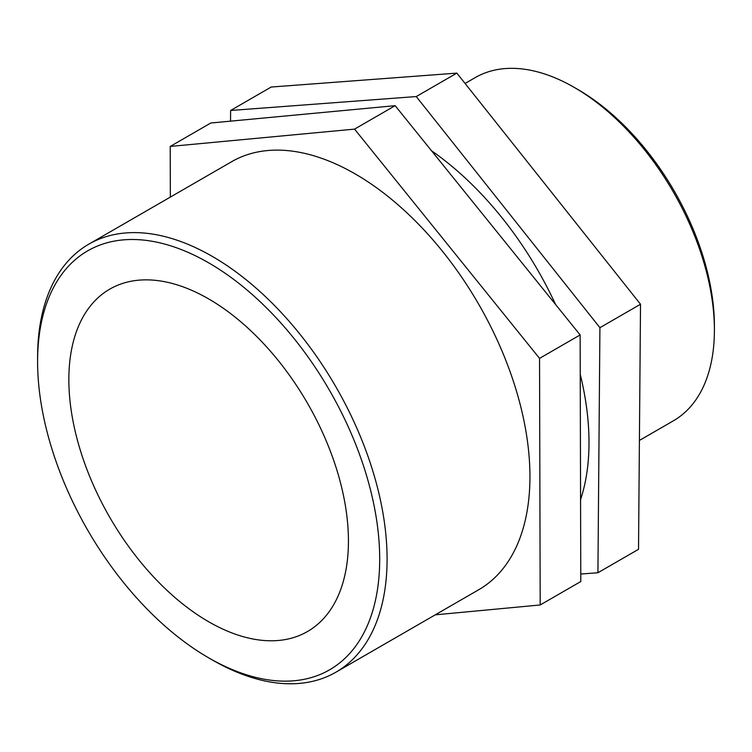 <?xml version="1.0" encoding="UTF-8"?>
<svg xmlns="http://www.w3.org/2000/svg" width="752" height="752" viewBox="0 0 752 752"><rect width="100%" height="100%" fill="white"/><g stroke="black" fill="none" stroke-linecap="round" stroke-linejoin="round"><path stroke-width="1.13" d="M230.526 121.157L230.61 110.478L271.209 87.035L456.859 73.113L640.516 304.25L599.917 327.684L597.925 572.742L638.523 549.308L640.516 304.25M597.925 572.742L580.77 574.03M230.61 110.478L416.26 96.557L456.859 73.113M416.26 96.557L599.917 327.684M170.347 197.09L170.215 146.443L210.814 123.008L395.148 105.675L580.14 334.941L539.541 358.375L540.19 604.975L580.788 581.531L580.14 334.941M540.19 604.975L435.258 614.835M170.215 146.443L354.559 129.118L395.148 105.675M354.559 129.118L539.541 358.375M714.4 330.128L714.4 325.86A192.935 111.39 -120 0 0 577.978 89.563L574.284 87.429A198.161 114.407 60 0 1 714.4 330.128A198.161 114.407 60 0 1 673.36 420.838L639.407 440.437M465.084 83.463L475.198 77.616A198.161 114.407 60 0 1 574.284 87.429M208.642 657.831L212.337 659.965A247.117 142.673 -120 0 0 335.9 672.203A247.117 142.673 -120 0 0 387.083 559.074A247.117 142.673 -120 0 0 279.208 310.388A247.117 142.673 -120 0 0 88.783 244.184A247.117 142.673 -120 0 0 37.6 357.303L37.6 361.571A241.9 139.656 60 0 1 208.642 262.815A241.9 139.656 60 0 1 379.694 559.074A241.9 139.656 60 0 1 208.642 657.831A241.9 139.656 60 0 1 37.6 361.571M335.9 672.203L478.761 589.718A247.117 142.673 -120 0 0 529.944 476.589A247.117 142.673 -120 0 0 422.079 227.903A247.117 142.673 -120 0 0 231.644 161.699L88.783 244.184M348.439 541.036A197.691 114.144 -120 0 0 262.138 342.075A197.691 114.144 -120 0 0 109.801 289.116A197.691 114.144 -120 0 0 68.855 379.619A197.691 114.144 -120 0 0 155.147 578.57A197.691 114.144 -120 0 0 307.493 631.53A197.691 114.144 -120 0 0 348.439 541.036M580.572 499.554A247.117 142.673 -120 0 0 589.004 442.496A247.117 142.673 -120 0 0 580.243 374.336M555.568 304.485A247.117 142.673 -120 0 0 431.582 150.823"/></g></svg>
